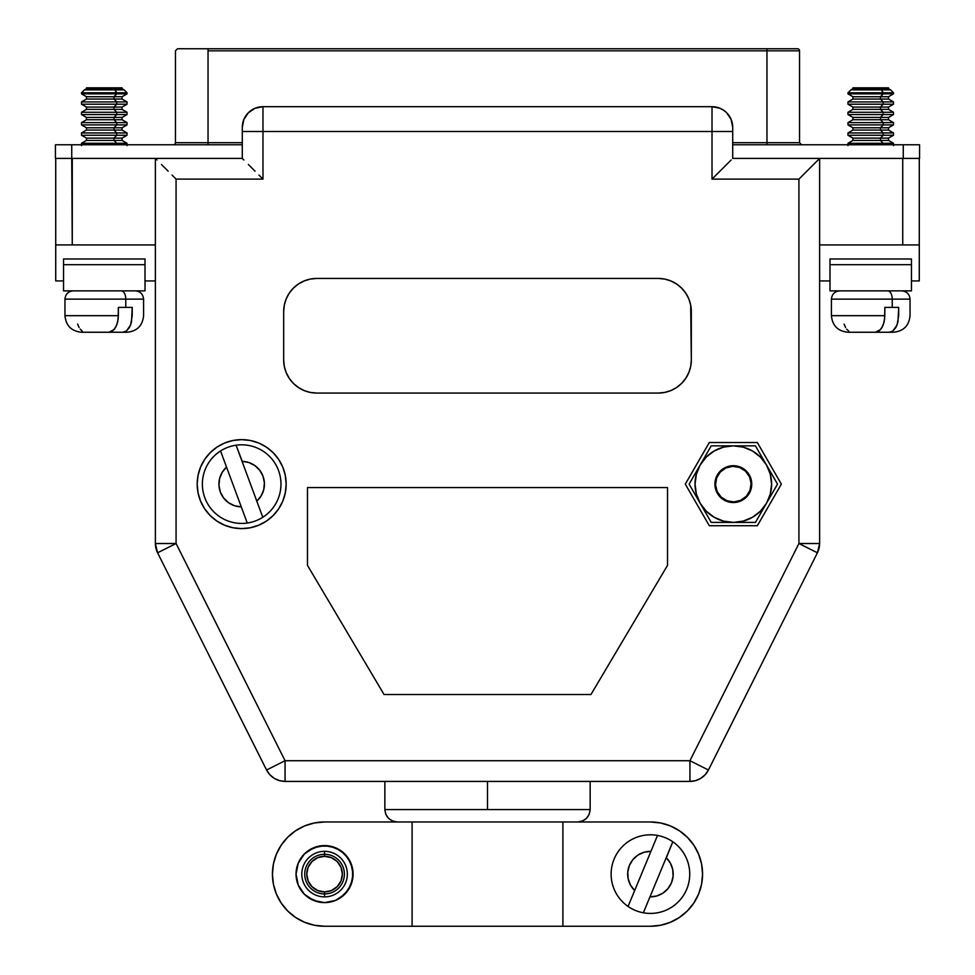 <?xml version="1.0" encoding="UTF-8"?>
<svg xmlns="http://www.w3.org/2000/svg" width="975" height="975" viewBox="0 0 975 975"><rect width="100%" height="100%" fill="white"/><g stroke="black" fill="none" stroke-linecap="round" stroke-linejoin="round"><path stroke-width="1.46" d="M797.014 48.75L797.477 48.75A2.072 2.072 0 0 1 799.549 50.822L799.549 142.691L799.549 50.822L766.959 50.822L766.959 142.691L799.549 142.691L801.621 144.763M173.379 144.763A2.072 2.072 0 0 0 175.451 142.691L208.041 142.691L208.041 144.763L208.041 50.822L766.959 50.822L766.959 142.691L732.713 142.691L799.549 142.691M55.441 158.425L155.378 158.425L71.736 158.425L71.736 144.763L242.288 144.763L55.441 144.763L71.736 144.763L71.736 158.425L55.441 158.425L55.441 144.763L55.441 158.425M689.934 781.414L695.577 780.634L700.806 778.33L705.193 774.698L708.435 770.006L689.934 760.719L689.934 781.414L285.066 781.414L689.934 781.414L689.934 760.719L708.435 770.006A20.694 20.694 0 0 1 689.934 781.414C698.246 781.097 704.413 777.294 708.435 770.006L817.416 552.801L798.927 543.514L819.622 543.514L819.622 158.425L919.559 158.425L919.559 144.763L903.264 144.763L919.559 144.763L919.559 158.425L732.713 158.425L732.713 127.384L731.14 119.462L726.655 112.747L723.523 110.175L719.94 108.262L712.018 106.689L262.982 106.689L262.982 131.515L712.018 131.515L712.018 179.12L798.927 179.12L798.927 543.514L689.934 760.719L285.066 760.719L176.073 543.514L176.073 179.12L262.982 179.12L262.982 131.515L712.018 131.515L712.018 106.689L262.982 106.689L255.06 108.262L248.345 112.747L243.86 119.462L242.288 127.384A20.694 20.694 0 0 1 262.982 106.689A20.694 20.694 0 0 0 242.288 127.384L242.288 131.515L242.288 127.384M903.264 158.425L903.264 144.763L732.713 144.763L903.264 144.763L903.264 158.425L819.622 158.425L902.728 158.425L902.728 244.92L919.279 244.92L919.279 158.425L919.279 280.922L919.279 244.92L819.622 244.92L902.728 244.92L902.728 158.425M797.477 48.75L766.959 48.75L766.959 50.822L799.549 50.822A2.072 2.072 0 0 0 797.477 48.75L177.986 48.75M175.451 142.691L208.041 142.691L208.041 50.822L766.959 50.822L766.959 48.75L208.041 48.75L208.041 50.822L208.041 48.75L177.523 48.75L175.451 50.822L175.451 142.691M242.288 142.691L208.041 142.691L242.288 142.691M766.959 144.763L766.959 142.691L766.959 144.763M197.182 484.124A44.484 44.484 0 0 1 241.666 439.64A44.484 44.484 0 0 1 286.163 484.124L285.309 475.447L282.774 467.098L278.667 459.408L273.134 452.668L266.382 447.135L258.692 443.016L250.356 440.493L241.666 439.64L232.988 440.493L224.64 443.016L216.95 447.135L210.21 452.668L204.677 459.408L200.57 467.098L198.035 475.447L197.182 484.124L198.035 492.802L200.57 501.15L204.677 508.84L210.21 515.58L216.95 521.113L224.64 525.232L232.988 527.755L241.666 528.608L250.356 527.755L258.692 525.232L266.382 521.113L273.134 515.58L278.667 508.84L282.774 501.15L285.309 492.802L286.163 484.124A44.484 44.484 0 0 1 241.666 528.608A44.484 44.484 0 0 1 197.182 484.124M384.857 809.555L385.795 814.308L384.857 809.555L384.857 781.414L384.857 809.555L487.5 809.555L487.5 781.414L487.5 809.555L590.143 809.555L590.143 781.414L590.143 809.555L384.857 809.555C385.637 817.038 389.781 821.182 397.264 821.974L577.736 821.974C585.219 821.182 589.363 817.038 590.143 809.555L589.205 814.308L586.511 818.342L582.489 821.023L586.511 818.342M166.969 170.003L167.798 170.832L166.969 170.003M808.031 170.016L807.337 170.698L808.031 170.003M155.378 543.514L157.584 552.801L266.565 770.006L285.066 760.719L176.073 543.514L157.584 552.801L176.073 543.514L155.378 543.514L157.584 552.801A20.694 20.694 0 0 1 155.378 543.514L155.378 158.425L156.963 159.998L155.378 158.425L242.288 158.425L243.86 159.998L242.288 158.425L242.288 131.515L242.288 158.425L72.272 158.425L155.378 158.425L155.378 543.514L176.073 543.514L176.073 179.12L262.982 179.12L262.982 106.689M819.622 280.922L829.993 280.922L819.622 280.922M911.467 280.922L919.279 280.922L911.467 280.922M72.272 158.425L72.272 244.92L155.378 244.92L55.721 244.92L55.721 280.922L63.533 280.922L55.721 280.922L55.721 158.425L55.721 244.92L72.272 244.92L71.736 158.425M145.007 280.922L155.378 280.922L145.007 280.922M705.193 774.698L708.435 770.006L817.416 552.801L819.622 543.514A20.694 20.694 0 0 1 817.416 552.801A20.694 20.694 0 0 0 819.622 543.514L819.622 158.425L732.713 158.425L732.713 127.384A20.694 20.694 0 0 0 712.018 106.689A20.694 20.694 0 0 1 732.713 127.384M575.993 821.974L404.15 821.974M691.324 311.549L691.324 359.97A33.113 33.113 0 0 1 658.21 393.071L316.79 393.071A33.113 33.113 0 0 1 283.676 359.97L283.676 311.549A33.113 33.113 0 0 1 316.79 278.436L310.33 279.069L304.115 280.958L298.387 284.017L293.377 288.137L289.258 293.158L286.199 298.874L284.31 305.09L283.676 311.549L283.676 359.97L284.31 366.429L286.199 372.633L289.258 378.361L293.377 383.382L298.387 387.502L304.115 390.561L310.33 392.438L316.79 393.071L658.21 393.071L664.67 392.438L670.885 390.561L676.613 387.502L681.622 383.382L685.742 378.361L688.801 372.633L690.69 366.429L691.324 359.97L690.69 305.09L688.801 298.874L685.742 293.158L681.622 288.137L676.613 284.017L670.885 280.958L664.67 279.069L658.21 278.436L316.79 278.436L658.21 278.436A33.113 33.113 0 0 1 691.324 311.549A33.113 33.113 0 0 0 688.813 298.898M307.478 487.573L307.478 565.378L384.04 694.505L590.96 694.505L667.522 565.378L667.522 487.573L307.478 487.573L307.478 565.378L384.04 694.505L590.96 694.505L667.522 565.378L667.522 487.573L667.522 565.378L590.96 694.505L384.04 694.505L307.478 565.378L307.478 487.573L667.522 487.573L307.478 487.573M757.343 442.528L709.312 442.528L685.303 484.124L709.312 525.72L757.343 525.72L781.353 484.124L757.343 442.528L781.353 484.124L757.343 525.72L709.312 525.72L685.303 484.124L709.312 442.528L757.343 442.528M282.774 467.098L281.97 465.282M242.288 131.515L262.982 131.515L242.288 131.515M258.936 175.073L262.982 179.12L258.936 175.073M248.345 164.483L255.06 171.198L248.345 164.483M172.039 175.073L176.073 179.12L172.039 175.073M161.448 164.483L168.151 171.198L161.448 164.483M157.584 552.801L266.565 770.006C270.587 777.294 276.754 781.097 285.066 781.414L285.066 760.719L266.565 770.006L269.807 774.698L274.194 778.33L279.423 780.634L285.066 781.414L285.066 760.719L276.924 764.802L285.066 760.719L689.934 760.719L798.927 543.514L817.416 552.801M712.018 106.689L712.018 131.515L732.713 131.515L712.018 131.515L712.018 179.12L731.14 159.998L712.018 179.12L798.927 179.12L819.622 158.425L798.927 179.12L798.927 543.514L819.622 543.514L819.061 548.279M175 178.035L176.073 179.12M802.413 175.634L800.707 177.34L802.413 175.634M800 178.035L800.707 177.34L800 178.035M577.736 821.974L582.477 821.023L577.736 821.974M388.489 818.342L385.795 814.308L388.489 818.342L392.523 821.023L397.264 821.974M688.801 298.862A33.113 33.113 0 0 0 685.766 293.183M685.73 293.122A33.113 33.113 0 0 0 670.91 280.971M670.861 280.946A33.113 33.113 0 0 0 658.259 278.436M670.91 390.548A33.113 33.113 0 0 0 691.324 359.97L690.69 366.429M283.676 359.97A33.113 33.113 0 0 0 304.09 390.548M316.741 278.436A33.113 33.113 0 0 0 304.139 280.946M304.09 280.971A33.113 33.113 0 0 0 289.27 293.122M289.234 293.183A33.113 33.113 0 0 0 286.199 298.862M286.187 298.898A33.113 33.113 0 0 0 283.676 311.549L284.31 305.09M688.801 372.633L688.374 373.632M670.873 390.561L669.874 390.951M310.306 392.438L309.124 392.182M304.127 280.958L305.126 280.556M310.33 279.069L316.79 278.436M664.694 279.082L665.803 279.325M295.596 917.463L287.698 910.979L281.214 903.082L276.4 894.063L273.427 884.288L272.427 874.112L273.427 863.935L276.4 854.161L281.214 845.142L287.698 837.245L295.596 830.761L304.614 825.935L314.389 822.973L324.565 821.974L412.096 821.974L412.096 926.25L324.565 926.25L314.389 925.251L304.614 922.277L295.596 917.463L287.698 910.979M412.096 821.974L324.565 821.974L412.096 821.974L412.096 926.25L324.565 926.25L562.904 926.25L562.904 821.974L650.435 821.974L660.611 822.973L670.386 825.935L679.404 830.761L687.302 837.245L693.786 845.142L698.6 854.161L701.573 863.935L702.573 874.112L701.573 884.288L698.6 894.063L693.786 903.082L687.302 910.979L679.404 917.463L687.302 910.979M733.334 502.539A18.415 18.415 0 0 1 714.907 484.124A18.415 18.415 0 0 1 733.334 465.709L726.277 467.11L720.306 471.096L716.32 477.08L714.907 484.124L716.32 491.168L720.306 497.153L726.277 501.138L733.334 502.539L740.378 501.138L746.35 497.153L750.348 491.168L751.749 484.124L750.348 477.08L746.35 471.096L740.378 467.11L733.334 465.709A18.415 18.415 0 0 1 751.749 484.124A18.415 18.415 0 0 1 733.334 502.539M705.754 512.935L700.172 503.271L711.226 522.405L755.43 522.405L777.538 484.124L766.484 464.977L755.43 445.843L711.226 445.843L689.13 484.124L700.172 503.271L696.357 494.033L695.053 484.124L696.357 474.216L700.172 464.977L706.266 457.056L714.188 450.974L723.426 447.147L733.334 445.843L743.243 447.147L752.468 450.974L760.402 457.056L766.484 464.977L770.311 474.216L771.615 484.124L770.311 494.033L766.484 503.271L760.402 511.192L752.468 517.274L743.243 521.101L733.334 522.405L723.426 521.101L714.188 517.274L706.266 511.192L700.172 503.271A38.281 38.281 0 0 1 733.334 445.843L727.74 445.843M743.23 447.147L752.468 450.974M723.426 521.101L714.188 517.274M705.766 455.301L703.779 458.75M702.987 460.115L700.172 464.977M694.59 474.654L689.13 484.124L694.59 493.594L689.13 484.124M694.59 493.594L696.577 497.031M727.74 522.405L733.334 522.405A38.281 38.281 0 0 1 700.172 503.271L711.226 522.405L722.195 522.405M744.547 522.405L755.43 522.405L744.547 522.405M760.89 512.947L755.43 522.405L760.89 512.947M763.669 508.133L762.889 509.498M760.902 512.935L766.484 503.271A38.281 38.281 0 0 1 733.334 522.405L738.965 522.405M772.066 474.667L770.079 471.217M769.287 469.84L766.484 464.977A38.281 38.281 0 0 1 766.484 503.271M760.902 455.313L766.484 464.977L755.43 445.843L733.334 445.843A38.281 38.281 0 0 1 766.484 464.977M722.195 445.843L711.226 445.843M697.369 498.408L700.172 503.271M772.066 493.582L777.538 484.124M145.007 258.984L63.533 258.984L145.007 258.984L145.007 264.688L63.533 264.688L63.533 258.984L63.533 264.688L145.007 264.688L145.007 290.855L63.533 290.855L63.533 264.688L63.533 290.855L145.007 290.855L145.007 258.984M733.992 502.527L733.968 501.906A17.794 17.794 0 0 1 715.54 484.77A17.794 17.794 0 0 1 732.688 466.342L732.664 465.721L732.688 466.342A17.794 17.794 0 0 1 751.116 483.478A17.794 17.794 0 0 1 733.968 501.906L733.992 502.527M732.688 466.342L739.537 467.452L745.448 471.096L749.519 476.726L751.116 483.478L750.007 490.34L746.362 496.251L740.732 500.309L733.968 501.906L727.118 500.797L721.207 497.153L717.149 491.522L715.54 484.77L716.649 477.908L720.306 471.997L725.924 467.939L732.688 466.342M324.565 891.906A17.794 17.794 0 0 0 342.359 874.112A17.794 17.794 0 0 0 324.565 856.318A17.794 17.794 0 0 1 342.359 874.112A17.794 17.794 0 0 1 324.565 891.906L324.565 893.941A19.829 19.829 0 0 0 344.394 874.112A19.829 19.829 0 0 0 324.565 854.283L324.565 856.318L324.565 854.283A19.829 19.829 0 0 1 344.394 874.112A19.829 19.829 0 0 1 324.565 893.941L324.565 896.878A22.766 22.766 0 0 0 347.332 874.112A22.766 22.766 0 0 0 324.565 851.346L324.565 854.283L324.565 851.346A22.766 22.766 0 0 1 347.332 874.112A22.766 22.766 0 0 1 324.565 896.878A22.766 22.766 0 0 1 301.799 874.112A22.766 22.766 0 0 1 324.565 851.346A22.766 22.766 0 0 0 301.799 874.112A22.766 22.766 0 0 0 324.565 896.878L324.565 893.941A19.829 19.829 0 0 1 304.736 874.112A19.829 19.829 0 0 1 324.565 854.283A19.829 19.829 0 0 0 304.736 874.112A19.829 19.829 0 0 0 324.565 893.941L324.565 891.906A17.794 17.794 0 0 1 306.772 874.112A17.794 17.794 0 0 1 324.565 856.318A17.794 17.794 0 0 0 306.772 874.112A17.794 17.794 0 0 0 324.565 891.906L317.753 890.553L311.988 886.689L308.124 880.925L306.772 874.112L308.124 867.299L311.988 861.522L317.753 857.671L324.565 856.318L331.378 857.671L337.155 861.522L341.006 867.299L342.359 874.112L341.006 880.925L337.155 886.689L331.378 890.553L324.565 891.906M114.002 88.701L114.002 87.835L86.47 87.835L114.002 87.835L114.002 88.701L86.47 88.701L114.002 88.701L115.111 89.871L114.002 88.701L122.07 88.701L114.002 88.701M81.51 145.604L81.51 143.288L116.72 143.288L81.51 143.288L86.47 140.424L114.002 140.424L86.47 140.424L86.47 138.121L114.002 138.121L86.47 138.121L81.51 135.257L116.72 135.257L81.51 135.257L81.51 132.953L116.72 132.953L81.51 132.953L86.47 130.077L114.002 130.077L86.47 130.077L86.47 127.774L114.002 127.774L86.47 127.774L81.51 124.91L116.72 124.91L81.51 124.91L81.51 122.606L116.72 122.606L81.51 122.606L86.47 119.73L114.002 119.73L86.47 119.73L86.47 117.427L114.002 117.427L86.47 117.427L81.51 114.562L116.72 114.562L81.51 114.562L81.51 112.259L116.72 112.259L81.51 112.259L86.47 109.383L114.002 109.383L86.47 109.383L86.47 107.079L114.002 107.079L86.47 107.079L81.51 104.215L116.72 104.215L81.51 104.215L81.51 101.912L116.72 101.912L81.51 101.912L86.47 99.048L114.002 99.048L86.47 99.048L86.47 96.732L114.002 96.732L86.47 96.732L81.51 93.868L116.72 93.868L81.51 93.868L81.51 92.808L116.72 92.808L81.51 92.808L84.447 89.871L115.111 89.871L84.447 89.871L86.47 88.701L86.47 87.835M116.72 92.808L115.111 89.871L116.72 93.868L116.72 92.808L127.03 92.808L116.72 92.808M114.002 96.732L116.72 93.868L114.002 96.732L114.002 99.048L114.002 96.732L122.07 96.732L114.002 96.732M116.72 101.912L114.002 99.048L116.72 101.912L116.72 104.215L116.72 101.912L127.03 101.912L116.72 101.912M114.002 107.079L116.72 104.215L114.002 107.079L114.002 109.383L114.002 107.079L122.07 107.079L114.002 107.079M116.72 112.259L114.002 109.383L116.72 112.259L116.72 114.562L116.72 112.259L127.03 112.259L116.72 112.259M114.002 117.427L116.72 114.562L114.002 117.427L114.002 119.73L114.002 117.427L122.07 117.427L114.002 117.427M116.72 122.606L114.002 119.73L116.72 122.606L116.72 124.91L116.72 122.606L127.03 122.606L116.72 122.606M114.002 127.774L116.72 124.91L114.002 127.774L114.002 130.077L114.002 127.774L122.07 127.774L114.002 127.774M116.72 132.953L114.002 130.077L116.72 132.953L116.72 135.257L116.72 132.953L127.03 132.953L116.72 132.953M114.002 138.121L116.72 135.257L114.002 138.121L114.002 140.424L114.002 138.121L122.07 138.121L114.002 138.121M116.72 143.288L114.002 140.424L116.72 143.288L116.72 144.763L116.72 143.288L127.03 143.288L116.72 143.288M65.203 299.13L125.775 299.13A8.275 4.522 -90 0 0 121.253 290.855A8.275 4.522 90 0 1 125.775 299.13L64.959 299.13C65.471 294.121 68.226 291.367 73.235 290.855M64.959 299.13L64.959 315.681L118.365 315.681L118.365 307.405L125.775 307.405L125.775 299.13L125.775 307.405L132.222 307.405L131.491 322.14L129.419 327.539L126.348 331.049L122.801 332.243L125.873 332.243M89.737 332.243L126.994 332.243M143.471 315.681L143.593 315.681C142.594 325.723 137.073 331.244 127.03 332.243M64.959 315.681C65.959 325.723 71.468 331.244 81.51 332.243L108.944 332.243L112.491 331.061L115.55 327.551L117.622 322.152L118.365 315.681L65.069 315.681M143.593 315.681L143.593 299.13L125.775 299.13L143.349 299.13M127.03 145.604L127.03 143.288L122.07 140.424L114.002 140.424L122.07 140.424L122.07 138.121L127.03 135.257L116.72 135.257L127.03 135.257L127.03 132.953L122.07 130.077L114.002 130.077L122.07 130.077L122.07 127.774L127.03 124.91L116.72 124.91L127.03 124.91L127.03 122.606L122.07 119.73L114.002 119.73L122.07 119.73L122.07 117.427L127.03 114.562L116.72 114.562L127.03 114.562L127.03 112.259L122.07 109.383L114.002 109.383L122.07 109.383L122.07 107.079L127.03 104.215L116.72 104.215L127.03 104.215L127.03 101.912L122.07 99.048L114.002 99.048L122.07 99.048L122.07 96.732L127.03 93.868L116.72 93.868L127.03 93.868L127.03 92.808L124.093 89.871L115.111 89.871L124.093 89.871L122.07 88.701L122.07 87.835L114.002 87.835L122.07 87.835M132.222 315.681L130.601 325.041L126.348 331.049L122.801 332.243L108.944 332.243L114.112 329.574L116.732 325.053L118.182 318.996L118.365 307.405L132.222 307.405L132.222 315.681M77.598 324.078L79.133 327.539M80.206 329.148L82.229 331.073M308.722 897.817L319.008 902.082L324.565 902.618A28.519 28.519 0 0 1 296.047 874.112A28.519 28.519 0 0 1 324.565 845.593L313.658 847.763L304.407 853.954L298.228 863.204L296.047 874.112L298.228 885.02L304.407 894.27L313.658 900.449L324.565 902.618L335.473 900.449L344.723 894.27L350.903 885.02L353.084 874.112L350.903 863.204L344.723 853.954L335.473 847.763L324.565 845.593A28.519 28.519 0 0 1 353.084 874.112A28.519 28.519 0 0 1 324.565 902.618A28.519 28.519 0 0 0 324.59 902.618M412.096 926.25L650.435 926.25L562.904 926.25L562.904 821.974L650.435 821.974A52.138 52.138 0 0 1 702.573 874.112A52.138 52.138 0 0 1 650.435 926.25L660.611 925.251L670.386 922.277L679.404 917.463M295.596 830.761L287.698 837.245M679.404 830.761L687.302 837.245M324.565 926.25A52.138 52.138 0 0 1 272.427 874.112A52.138 52.138 0 0 1 324.565 821.974M324.565 902.618L330.123 902.082A28.519 28.519 0 0 0 330.147 902.07M330.123 902.082L335.473 900.449A28.519 28.519 0 0 0 335.485 900.449L340.409 897.817L348.27 889.956L352.536 879.669L352.536 868.542L348.27 858.268L340.409 850.407L330.123 846.142L319.008 846.142L308.722 850.407M340.397 897.829A28.519 28.519 0 0 0 324.565 845.593M911.467 258.984L829.993 258.984L911.467 258.984L911.467 264.688L829.993 264.688L829.993 258.984L829.993 264.688L911.467 264.688L911.467 290.855L829.993 290.855L829.993 264.688L829.993 290.855L911.467 290.855L911.467 258.984M242.068 461.37L262.787 517.286A39.317 39.317 0 0 1 247.26 523.039L220.557 450.962A39.317 39.317 0 0 1 236.084 445.209L242.068 461.37L248.771 462.491L254.841 465.55L259.728 470.267L263.018 476.214L264.396 482.869L263.75 489.633L261.142 495.909L256.803 501.138L242.068 461.37A22.766 22.766 0 0 1 256.803 501.138L262.787 517.286A39.317 39.317 0 0 0 236.084 445.209A39.317 39.317 0 0 1 255.328 520.991A39.317 39.317 0 0 1 220.557 450.962A39.317 39.317 0 0 0 247.26 523.039L241.276 506.878L234.573 505.757L228.503 502.698L223.616 497.981L220.326 492.034L218.948 485.379L219.582 478.615L222.202 472.339L226.541 467.11L241.276 506.878A22.766 22.766 0 0 1 226.541 467.11L220.557 450.962A39.317 39.317 0 0 1 236.084 445.209L242.251 461.37M259.289 469.718L260.179 470.876M264.347 482.113L264.432 483.576M224.055 498.53L223.165 497.372M218.997 486.135L218.912 484.673M666.205 857.695L643.354 912.783A39.317 39.317 0 0 1 628.071 906.445L657.516 835.441A39.317 39.317 0 0 1 672.799 841.778L666.205 857.695L670.349 863.082L672.713 869.456L673.091 876.233L671.458 882.826L667.948 888.652L662.878 893.173L656.699 895.988L649.959 896.866L666.205 857.695A22.766 22.766 0 0 1 649.959 896.866L643.354 912.783A39.317 39.317 0 0 0 672.799 841.778A39.317 39.317 0 0 1 635.371 910.431A39.317 39.317 0 0 1 657.516 835.441A39.317 39.317 0 0 0 628.071 906.445L634.664 890.528L630.52 885.142L628.156 878.767L627.766 871.991L629.411 865.398L632.921 859.572L637.991 855.051L644.17 852.223L650.91 851.358L634.664 890.528A22.766 22.766 0 0 1 650.91 851.358L657.516 835.441A39.317 39.317 0 0 1 672.799 841.778L666.327 857.817M673.152 875.526L673.018 876.988M668.423 888.054L667.485 889.188M627.717 872.686L627.851 871.236M632.446 860.169L633.384 859.036M880.462 88.701L880.462 87.835L852.93 87.835L880.462 87.835L880.462 88.701L852.93 88.701L880.462 88.701L881.571 89.871L880.462 88.701L888.53 88.701L880.462 88.701M847.97 145.604L847.97 143.288L883.179 143.288L847.97 143.288L852.93 140.424L880.462 140.424L852.93 140.424L852.93 138.121L880.462 138.121L852.93 138.121L847.97 135.257L883.179 135.257L847.97 135.257L847.97 132.953L883.179 132.953L847.97 132.953L852.93 130.077L880.462 130.077L852.93 130.077L852.93 127.774L880.462 127.774L852.93 127.774L847.97 124.91L883.179 124.91L847.97 124.91L847.97 122.606L883.179 122.606L847.97 122.606L852.93 119.73L880.462 119.73L852.93 119.73L852.93 117.427L880.462 117.427L852.93 117.427L847.97 114.562L883.179 114.562L847.97 114.562L847.97 112.259L883.179 112.259L847.97 112.259L852.93 109.383L880.462 109.383L852.93 109.383L852.93 107.079L880.462 107.079L852.93 107.079L847.97 104.215L883.179 104.215L847.97 104.215L847.97 101.912L883.179 101.912L847.97 101.912L852.93 99.048L880.462 99.048L852.93 99.048L852.93 96.732L880.462 96.732L852.93 96.732L847.97 93.868L883.179 93.868L847.97 93.868L847.97 92.808L883.179 92.808L847.97 92.808L850.907 89.871L881.571 89.871L850.907 89.871L852.93 88.701L852.93 87.835M883.179 92.808L881.571 89.871L883.179 93.868L883.179 92.808L893.49 92.808L883.179 92.808M880.462 96.732L883.179 93.868L880.462 96.732L880.462 99.048L880.462 96.732L888.53 96.732L880.462 96.732M883.179 101.912L880.462 99.048L883.179 101.912L883.179 104.215L883.179 101.912L893.49 101.912L883.179 101.912M880.462 107.079L883.179 104.215L880.462 107.079L880.462 109.383L880.462 107.079L888.53 107.079L880.462 107.079M883.179 112.259L880.462 109.383L883.179 112.259L883.179 114.562L883.179 112.259L893.49 112.259L883.179 112.259M880.462 117.427L883.179 114.562L880.462 117.427L880.462 119.73L880.462 117.427L888.53 117.427L880.462 117.427M883.179 122.606L880.462 119.73L883.179 122.606L883.179 124.91L883.179 122.606L893.49 122.606L883.179 122.606M880.462 127.774L883.179 124.91L880.462 127.774L880.462 130.077L880.462 127.774L888.53 127.774L880.462 127.774M883.179 132.953L880.462 130.077L883.179 132.953L883.179 135.257L883.179 132.953L893.49 132.953L883.179 132.953M880.462 138.121L883.179 135.257L880.462 138.121L880.462 140.424L880.462 138.121L888.53 138.121L880.462 138.121M883.179 143.288L880.462 140.424L883.179 143.288L883.179 144.763L883.179 143.288L893.49 143.288L883.179 143.288M831.651 299.13L892.235 299.13A8.275 4.522 -90 0 0 887.701 290.855A8.275 4.522 90 0 1 892.235 299.13L831.407 299.13C831.919 294.121 834.685 291.367 839.694 290.855M831.407 299.13L831.407 315.681L884.825 315.681L884.825 307.405L892.235 307.405L892.235 299.13L892.235 307.405L898.682 307.405L897.951 322.14L895.867 327.539L892.807 331.049L889.261 332.243L892.332 332.243M856.196 332.243L893.453 332.243C903.533 331.244 909.041 325.723 910.041 315.681L910.041 299.13L892.235 299.13L909.797 299.13M848.006 332.243L875.392 332.243L878.95 331.061L882.009 327.551L884.081 322.152L884.825 315.681L831.529 315.681M893.49 145.604L893.49 143.288L888.53 140.424L880.462 140.424L888.53 140.424L888.53 138.121L893.49 135.257L883.179 135.257L893.49 135.257L893.49 132.953L888.53 130.077L880.462 130.077L888.53 130.077L888.53 127.774L893.49 124.91L883.179 124.91L893.49 124.91L893.49 122.606L888.53 119.73L880.462 119.73L888.53 119.73L888.53 117.427L893.49 114.562L883.179 114.562L893.49 114.562L893.49 112.259L888.53 109.383L880.462 109.383L888.53 109.383L888.53 107.079L893.49 104.215L883.179 104.215L893.49 104.215L893.49 101.912L888.53 99.048L880.462 99.048L888.53 99.048L888.53 96.732L893.49 93.868L883.179 93.868L893.49 93.868L893.49 92.808L890.553 89.871L881.571 89.871L890.553 89.871L888.53 88.701L888.53 87.835L880.462 87.835L888.517 87.835M898.682 315.681L897.061 325.041L892.807 331.049L889.261 332.243L875.392 332.243L880.571 329.574L883.192 325.053L884.63 318.996L884.825 307.405L898.682 307.405L898.682 315.681M844.057 324.078L845.581 327.539M846.666 329.148L848.677 331.073M143.593 299.13C143.081 294.121 140.315 291.367 135.306 290.855M831.407 315.681C832.406 325.723 837.927 331.244 847.97 332.243M910.041 299.13C909.529 294.121 906.774 291.367 901.765 290.855"/></g></svg>

